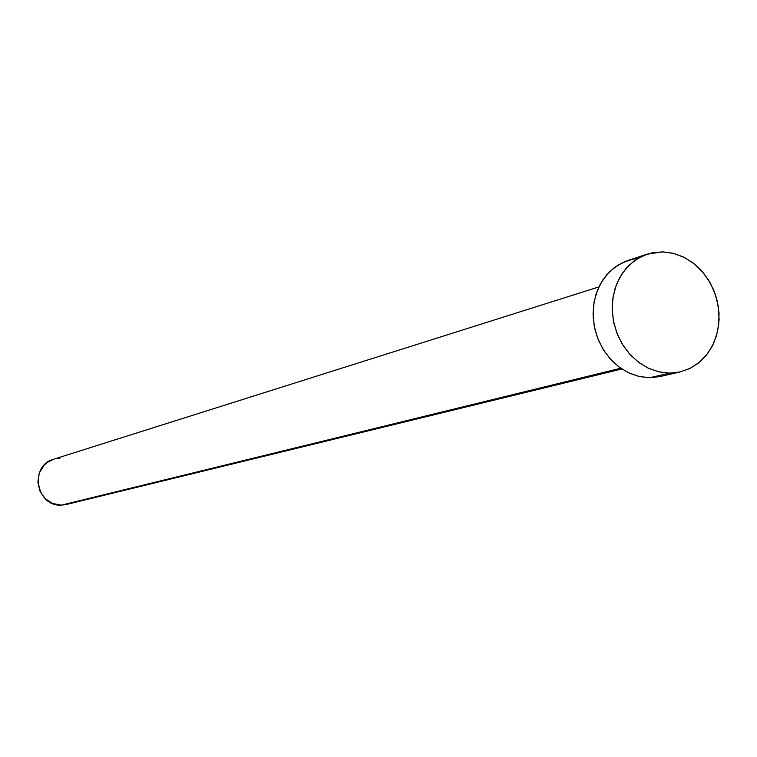 <?xml version="1.0" encoding="UTF-8"?>
<svg xmlns="http://www.w3.org/2000/svg" width="757" height="757" viewBox="0 0 757 757"><rect width="100%" height="100%" fill="white"/><g stroke="black" fill="none" stroke-linecap="round" stroke-linejoin="round"><path stroke-width="1.14" d="M598.863 286.931L53.539 459.272C29.059 465.678 36.09 506.849 61.402 505.146L620.721 368.243L61.402 505.146L66.2 504.522L621.809 368.981M669.567 373.125L658.685 371.829L648.087 368.072L638.189 361.997L629.436 353.85L622.188 343.971L616.747 332.758L613.359 320.703L612.158 308.298L613.198 296.082L616.435 284.556L621.705 274.214L628.802 265.48L637.413 258.705L647.169 254.153L662.754 251.863L673.919 253.472L684.707 257.635L694.652 264.184L703.329 272.813L710.359 283.146L715.469 294.747L718.421 307.105L719.103 319.7L717.466 331.992L713.596 343.451L707.634 353.585L699.837 361.95L690.526 368.167L680.108 371.942L669.567 373.125L649.705 377.724L669.567 373.125L659.044 371.914L648.768 368.394L639.126 362.698L630.515 355.033L623.257 345.703L617.665 335.058L613.946 323.532L612.262 311.572L612.659 299.658L615.129 288.247L619.567 277.8L625.793 268.716L633.562 261.345L642.551 255.961L652.411 252.762L662.754 251.863L673.2 253.283L683.334 256.954L692.787 262.726L701.2 270.372L708.259 279.607L713.709 290.073L717.343 301.381L719.036 313.105L718.705 324.819L716.377 336.07L712.129 346.441L706.101 355.544L698.531 363.019L689.693 368.574L679.909 371.99L669.567 373.125M646.923 254.238L627.695 260.578L618.053 265.064L609.546 271.754L602.525 280.364L597.301 290.556L594.103 301.901L593.062 313.937L594.236 326.144L597.566 338.019L602.932 349.053L610.085 358.78L618.724 366.795L628.49 372.766L638.965 376.456L649.705 377.724L660.123 376.551L680.089 371.952M659.934 376.598L649.705 377.724L639.315 376.541L629.162 373.078L619.652 367.476L611.145 359.944L603.991 350.756L598.475 340.281L594.813 328.935L593.157 317.164L593.564 305.421L596.014 294.189L600.415 283.894L606.575 274.942L614.249 267.675L623.134 262.367L632.871 259.206L637.763 258.487M70.023 503.206L61.402 505.146L52.63 503.509L45.07 498.541L39.884 490.981L37.859 482.001L39.326 472.974L44.038 465.3L47.398 462.338L53.643 459.234M55.498 458.751L59.907 458.259"/></g></svg>
